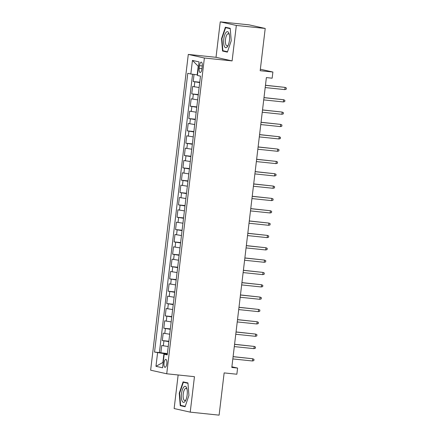 <?xml version="1.0" encoding="UTF-8"?>
<svg xmlns="http://www.w3.org/2000/svg" width="437" height="437" viewBox="0 0 437 437"><rect width="100%" height="100%" fill="white"/><g stroke="black" fill="none" stroke-linecap="round" stroke-linejoin="round"><path stroke-width="0.66" d="M166.814 363.671A3.977 1.415 -84 0 0 165.836 359.405A3.977 1.415 -84 0 0 164.033 363.054A3.977 1.415 -84 0 0 165.011 367.32A3.977 1.415 -84 0 0 166.814 363.671M178.143 374.973L174.139 408.546L190.226 412.14L219.106 415.15L224.143 372.903L236.854 374.23L237.591 368.063L231.894 366.79M188.292 54.423L150.639 370.188L166.726 373.782L204.379 58.012L188.292 54.423L216.02 57.313L232.107 60.907L236.335 25.444L220.248 21.85L216.02 57.313M220.248 21.85L249.128 24.86L265.215 28.454L260.179 70.701L272.89 72.029L260.354 69.226M236.335 25.444L265.215 28.454M194.055 74.421L193.209 81.533L199.753 82.216M199.119 87.531L192.619 86.466L191.739 93.868L198.283 94.55M197.65 99.865L191.149 98.8L190.264 106.202L196.808 106.885M196.175 112.2L189.68 111.135L188.795 118.536L195.339 119.219M194.705 124.534L188.205 123.474L187.326 130.871L193.87 131.553M193.236 136.874L186.736 135.809L185.856 143.21L192.4 143.888M191.767 149.208L185.266 148.143L184.381 155.545L190.925 156.227M190.292 161.543L183.797 160.477L182.912 167.879L189.456 168.562M188.822 173.877L182.322 172.812L181.442 180.213L187.986 180.896M187.353 186.211L180.852 185.146L179.968 192.548L186.517 193.23M185.883 198.545L179.383 197.48L178.498 204.882L185.042 205.565M184.409 210.88L177.914 209.815L177.029 217.216L183.573 217.899M182.939 223.214L176.439 222.149L175.559 229.551L182.103 230.233M181.47 235.548L174.969 234.483L174.084 241.885L180.634 242.568M180 247.883L173.5 246.818L172.615 254.219L179.159 254.902M178.525 260.217L172.025 259.152L171.146 266.554L177.69 267.236M177.056 272.551L170.556 271.492L169.676 278.888L176.22 279.571M175.587 284.886L169.086 283.826L168.201 291.222L174.751 291.905M174.112 297.226L167.617 296.16L166.732 303.562L173.276 304.239M172.642 309.56L166.142 308.495L165.262 315.896L171.807 316.579M171.173 321.894L164.673 320.829L163.793 328.231L170.337 328.914M169.703 334.229L163.203 333.163L162.318 340.565L168.862 341.248M272.89 72.029L272.153 78.196L266.379 77.595L231.812 367.457L237.591 368.063M199.54 65.67L199.212 68.385A3.851 1.371 -84 0 0 200.162 72.52A3.851 1.371 -84 0 0 201.91 68.986L202.233 66.271A3.851 1.371 -84 0 0 201.288 62.136A3.851 1.371 -84 0 0 199.54 65.67L202.265 65.954M167.305 354.341L164.192 354.221L167.234 354.904L200.479 76.136L197.431 75.459L199.053 61.89L192.444 60.415L190.827 73.984L187.779 73.301L154.54 352.069L163.946 353.615L162.914 362.251L163.225 362.322M164.192 354.221L162.575 367.79L155.965 366.315L157.582 352.746M199.709 82.598L193.209 81.533M192.586 74.224L159.39 352.572L167.393 353.582M168.229 346.563L161.734 345.498L160.849 352.899M168.819 341.63L162.318 340.565M170.288 329.296L163.793 328.231M171.763 316.956L165.262 315.896M173.232 304.622L166.732 303.562M174.702 292.287L168.201 291.222M176.171 279.953L169.676 278.888M177.646 267.619L171.146 266.554M179.115 255.284L172.615 254.219M180.585 242.95L174.084 241.885M182.054 230.616L175.559 229.551M183.529 218.282L177.029 217.216M184.998 205.947L178.498 204.882M186.468 193.613L179.968 192.548M187.943 181.279L181.442 180.213M189.412 168.944L182.912 167.879M190.882 156.604L184.381 155.545M192.351 144.27L185.856 143.21M193.826 131.936L187.326 130.871M195.295 119.601L188.795 118.536M196.765 107.267L190.264 106.202M198.234 94.933L191.739 93.868M198.529 66.287L198.212 66.216L197.185 74.853L190.827 73.984M197.502 74.885L197.185 74.853M232.107 60.907L204.379 58.012M190.226 412.14L194.454 376.678L166.726 373.782M163.23 362.284L155.965 366.315M167.349 353.97L163.946 353.615M159.39 352.572L154.54 352.069M198.212 66.216L192.444 60.415M221.537 38.598L222.537 51.042L227.382 52.129L231.222 40.767L230.223 28.318L225.377 27.236L221.537 38.598L221.92 38.642L225.639 27.651L230.25 28.678M185.097 406.749L188.937 395.387L187.937 382.943L183.092 381.862L179.246 393.224L180.252 405.667L185.097 406.749M225.962 51.402L222.537 51.042M183.671 406.022L180.252 405.667M185.222 406.372L180.601 405.339L179.629 393.284L179.246 393.224M284.826 89.612L286.213 89.235L286.361 88.006L285.093 87.395L284.826 89.612L265.188 87.564M265.45 85.346L285.093 87.395L265.461 85.253M229.436 40.335A8.079 2.879 -84 0 0 229.13 33.867A8.079 2.879 -84 0 0 226.257 32.196A8.079 2.879 -84 0 0 223.782 39.073A8.079 2.879 -84 0 0 224.618 46.83A8.079 2.879 -84 0 0 227.874 45.94A8.079 2.879 -84 0 0 229.436 40.335M229.338 34.747A6.118 2.18 -84 0 0 228.3 33.731A6.118 2.18 -84 0 0 225.525 39.335A6.118 2.18 -84 0 0 227.027 45.901A6.118 2.18 -84 0 0 228.256 45.12M227.513 51.746L222.886 50.714L221.914 38.658M228.6 27.957L225.639 27.651M186.566 387.701A8.079 2.879 -84 0 0 182.355 389.777A8.079 2.879 -84 0 0 182.082 400.958A8.079 2.879 -84 0 0 185.588 400.56A8.079 2.879 -84 0 0 186.845 388.493A8.079 2.879 -84 0 0 186.566 387.701M187.052 389.372A6.118 2.18 -84 0 0 186.015 388.356A6.118 2.18 -84 0 0 183.474 392.524A6.118 2.18 -84 0 0 183.682 399.456A6.118 2.18 -84 0 0 184.742 400.527A6.118 2.18 -84 0 0 185.971 399.74M179.629 393.284L183.354 382.271L187.965 383.304M186.309 382.583L183.354 382.271M283.356 101.947L284.744 101.57L284.891 100.341L283.624 99.729L283.356 101.947L263.719 99.898M263.981 97.68L283.624 99.729L263.992 97.588M281.887 114.281L283.274 113.91L283.422 112.675L282.149 112.063L281.887 114.281L262.244 112.233M262.511 110.015L282.149 112.063L262.522 109.922M280.417 126.615L281.799 126.244L281.947 125.009L280.68 124.398L280.417 126.615L260.774 124.567M261.042 122.349L280.68 124.398L261.053 122.256M278.943 138.95L280.33 138.578L280.478 137.344L279.21 136.732L278.943 138.95L259.305 136.901M259.567 134.683L279.21 136.732L259.578 134.591M277.473 151.289L278.861 150.912L279.008 149.678L277.735 149.066L277.473 151.289L257.835 149.241M258.098 147.018L277.735 149.066L258.109 146.925M276.004 163.624L277.391 163.247L277.539 162.012L276.266 161.4L276.004 163.624L256.361 161.575M256.628 159.352L276.266 161.4L256.639 159.259M274.529 175.958L275.916 175.581L276.064 174.347L274.797 173.735L274.529 175.958L254.891 173.91M255.159 171.686L274.797 173.735L255.17 171.594M273.059 188.292L274.447 187.915L274.594 186.681L273.327 186.069L273.059 188.292L253.422 186.244M253.684 184.021L273.327 186.069L253.695 183.928M271.59 200.627L272.978 200.25L273.125 199.015L271.852 198.403L271.59 200.627L251.952 198.578M252.215 196.355L271.852 198.403L252.225 196.268M270.121 212.961L271.508 212.584L271.656 211.35L270.383 210.738L270.121 212.961L250.477 210.913M250.745 208.695L270.383 210.738L250.756 208.602M268.646 225.295L270.033 224.918L270.181 223.684L268.913 223.078L268.646 225.295L249.008 223.247M249.276 221.029L268.913 223.078L249.287 220.936M267.176 237.63L268.564 237.253L268.711 236.024L267.444 235.412L267.176 237.63L247.539 235.581M247.801 233.363L267.444 235.412L247.812 233.271M265.707 249.964L267.094 249.587L267.242 248.358L265.969 247.746L265.707 249.964L246.069 247.916M246.331 245.698L265.969 247.746L246.342 245.605M264.238 262.298L265.625 261.921L265.767 260.692L264.5 260.081L264.238 262.298L244.594 260.25M244.862 258.032L264.5 260.081L244.873 257.939M262.763 274.633L264.15 274.261L264.298 273.027L263.03 272.415L262.763 274.633L243.125 272.584M243.387 270.366L263.03 272.415L243.398 270.274M261.293 286.967L262.681 286.596L262.828 285.361L261.561 284.749L261.293 286.967L241.656 284.919M241.918 282.701L261.561 284.749L241.929 282.608M259.824 299.301L261.211 298.93L261.359 297.695L260.086 297.084L259.824 299.301L240.186 297.258M240.448 295.035L260.086 297.084L240.459 294.942M258.354 311.641L259.742 311.264L259.884 310.03L258.617 309.418L258.354 311.641L238.711 309.593M238.979 307.369L258.617 309.418L238.99 307.277M256.88 323.975L258.267 323.599L258.414 322.364L257.147 321.752L256.88 323.975L237.242 321.927M237.504 319.704L257.147 321.752L237.515 319.611M255.41 336.31L256.798 335.933L256.945 334.698L255.678 334.087L255.41 336.31L235.772 334.261M236.035 332.038L255.678 334.087L236.046 331.945M253.941 348.644L255.328 348.267L255.476 347.033L254.203 346.421L253.941 348.644L234.298 346.596M234.565 344.372L254.203 346.421L234.576 344.285M252.471 360.978L253.853 360.601L254.001 359.367L252.733 358.755L252.471 360.978L232.828 358.93M233.096 356.707L252.733 358.755L233.107 356.619M194.208 86.821L194.793 81.888M163.318 345.853L163.908 340.92M164.787 333.518L165.377 328.586M166.262 321.184L166.847 316.246M167.732 308.85L168.321 303.912M169.201 296.515L169.791 291.577M170.676 284.176L171.26 279.243M172.145 271.841L172.73 266.909M173.615 259.507L174.205 254.574M175.084 247.173L175.674 242.24M176.559 234.838L177.143 229.906M178.028 222.504L178.618 217.571M179.498 210.17L180.088 205.237M180.967 197.835L181.557 192.903M182.442 185.501L183.027 180.568M183.911 173.167L184.501 168.234M185.381 160.832L185.971 155.894M186.85 148.498L187.44 143.56M188.325 136.164L188.91 131.226M189.795 123.824L190.385 118.891M191.264 111.49L191.854 106.557M192.733 99.155L193.323 94.223M201.949 68.669L199.212 68.385"/></g></svg>
